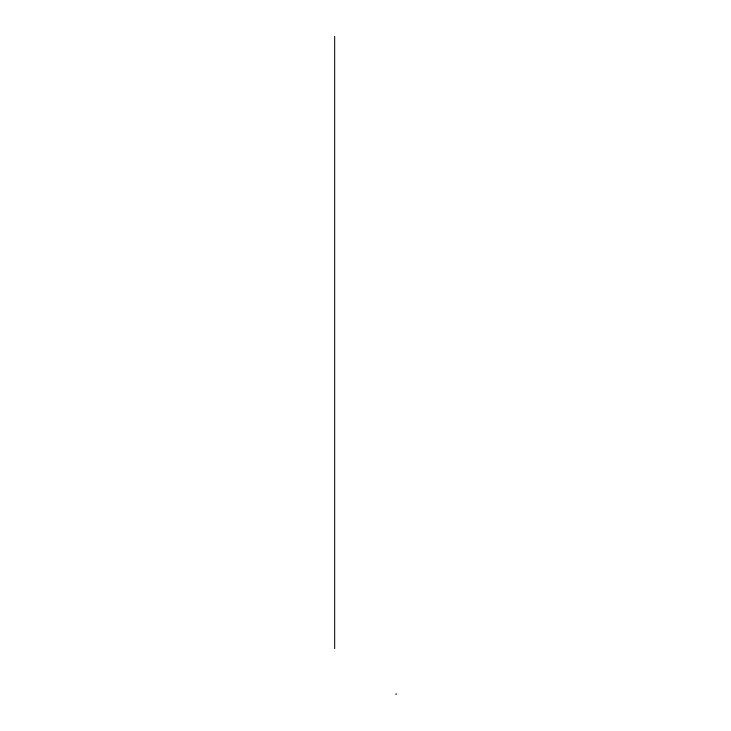 <?xml version="1.0" encoding="UTF-8"?>
<svg xmlns="http://www.w3.org/2000/svg" width="731" height="731" viewBox="0 0 731 731"><rect width="100%" height="100%" fill="white"/><g stroke="black" fill="none" stroke-linecap="round" stroke-linejoin="round"><path stroke-width="1.1" d="M396.001 694.377L396.038 693.765M334.871 36.55L334.871 648.525"/></g></svg>
